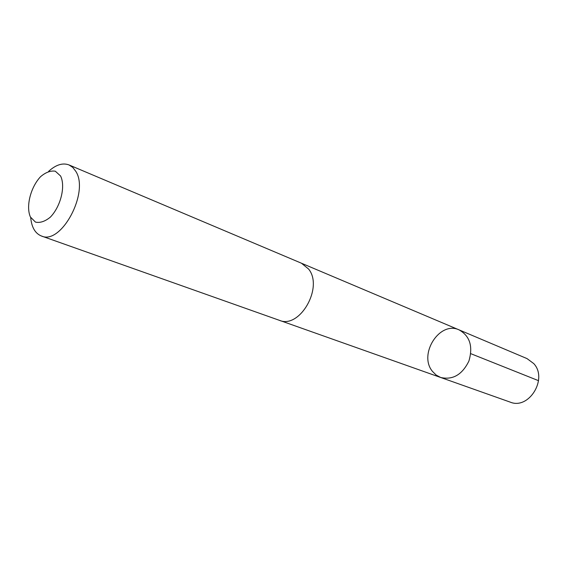 <?xml version="1.0" encoding="UTF-8"?>
<svg xmlns="http://www.w3.org/2000/svg" width="567" height="567" viewBox="0 0 567 567"><rect width="100%" height="100%" fill="white"/><g stroke="black" fill="none" stroke-linecap="round" stroke-linejoin="round"><path stroke-width="0.85" d="M432.465 371.385C418.106 354.382 439.694 320.49 459.157 329.909C469.923 336.061 473.169 346.444 468.902 361.066C462.19 374.73 452.785 380.202 440.687 377.487L436.172 375.071L432.465 371.385M510.158 402.102C528.834 410.09 548.14 378.806 533.738 363.575L527.041 358.606L459.157 329.909C469.923 336.061 473.169 346.444 468.902 361.066C462.19 374.73 452.785 380.202 440.687 377.487L510.158 402.102M30.696 217.551C31.617 227.324 35.189 233.476 41.419 236L279.325 320.305C299.567 329.342 323.722 287.483 308.618 269.056L301.481 263.23L69.004 164.933C62.703 162.601 55.92 164.728 48.649 171.319M41.419 236C61.137 245.398 89.643 192.213 75.772 171.298L72.767 167.407L69.004 164.933M60.591 176.004L55.318 171.206C50.64 170.476 45.721 172.297 40.569 176.677C30.597 187.266 25.713 206.487 30.412 217.012L35.466 222.101C40.08 223.114 45.041 221.463 50.335 217.147C60.719 206.48 65.708 186.323 60.591 176.004M470.773 353.666L538.53 380.677M279.836 320.475L440.687 377.487M301.97 263.449L459.157 329.909"/></g></svg>
